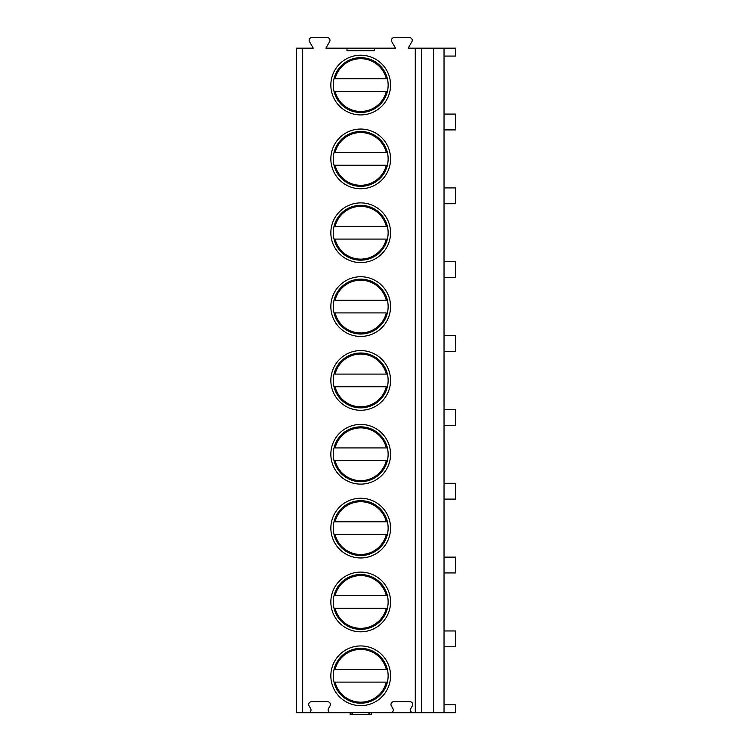 <?xml version="1.0" encoding="UTF-8"?>
<svg xmlns="http://www.w3.org/2000/svg" width="752" height="752" viewBox="0 0 752 752"><rect width="100%" height="100%" fill="white"/><g stroke="black" fill="none" stroke-linecap="round" stroke-linejoin="round"><path stroke-width="1.13" d="M346.992 48.147L346.992 50.685L374.421 50.685L374.421 48.147L325.898 48.147L329.611 41.717A2.745 2.745 0 0 0 327.233 37.6L311.892 37.6A2.745 2.745 0 0 0 309.523 41.717L313.236 48.147L296.354 48.147L296.354 712.708L308.273 712.708A2.745 2.745 0 0 0 310.651 708.6L309.063 705.855A2.745 2.745 0 0 1 311.441 701.738L327.684 701.738A2.745 2.745 0 0 1 330.062 705.855L328.483 708.6A2.745 2.745 0 0 0 330.852 712.708L390.551 712.708A2.745 2.745 0 0 0 392.929 708.6L391.341 705.855A2.745 2.745 0 0 1 393.719 701.738L409.972 701.738A2.745 2.745 0 0 1 412.34 705.855L410.761 708.6A2.745 2.745 0 0 0 413.13 712.708L444.037 712.708L444.037 48.147L455.646 48.147L455.646 56.062L444.037 56.062M374.421 48.147L395.514 48.147L391.801 41.717A2.745 2.745 0 0 1 394.18 37.6L409.511 37.6A2.745 2.745 0 0 1 411.889 41.717L408.176 48.147L444.037 48.147M390.561 601.948A29.854 29.854 0 0 0 360.706 572.103A29.854 29.854 0 0 0 330.852 601.948A29.854 29.854 0 0 0 360.706 631.802A29.854 29.854 0 0 0 390.561 601.948M390.561 528.111A29.854 29.854 0 0 0 360.706 498.256A29.854 29.854 0 0 0 330.852 528.111A29.854 29.854 0 0 0 360.706 557.965A29.854 29.854 0 0 0 390.561 528.111M390.561 454.274A29.854 29.854 0 0 0 360.706 424.419A29.854 29.854 0 0 0 330.852 454.274A29.854 29.854 0 0 0 360.706 484.119A29.854 29.854 0 0 0 390.561 454.274M390.561 380.427A29.854 29.854 0 0 0 360.706 350.582A29.854 29.854 0 0 0 330.852 380.427A29.854 29.854 0 0 0 360.706 410.282A29.854 29.854 0 0 0 390.561 380.427M390.561 306.59A29.854 29.854 0 0 0 360.706 276.736A29.854 29.854 0 0 0 330.852 306.59A29.854 29.854 0 0 0 360.706 336.445A29.854 29.854 0 0 0 390.561 306.59M390.561 232.753A29.854 29.854 0 0 0 360.706 202.899A29.854 29.854 0 0 0 330.852 232.753A29.854 29.854 0 0 0 360.706 262.598A29.854 29.854 0 0 0 390.561 232.753M390.561 158.907A29.854 29.854 0 0 0 360.706 129.053A29.854 29.854 0 0 0 330.852 158.907A29.854 29.854 0 0 0 360.706 188.761A29.854 29.854 0 0 0 390.561 158.907M390.561 85.07A29.854 29.854 0 0 0 360.706 55.216A29.854 29.854 0 0 0 330.852 85.07A29.854 29.854 0 0 0 360.706 114.924A29.854 29.854 0 0 0 390.561 85.07M390.561 675.794A29.854 29.854 0 0 0 360.706 645.94A29.854 29.854 0 0 0 330.852 675.794A29.854 29.854 0 0 0 360.706 705.649A29.854 29.854 0 0 0 390.561 675.794M388.135 675.794A27.429 27.429 0 0 1 360.706 703.214A27.429 27.429 0 0 1 333.277 675.794A27.429 27.429 0 0 1 360.706 648.365A27.429 27.429 0 0 1 388.135 675.794M386.302 682.12L335.101 682.12A26.367 26.367 0 0 0 386.302 682.12L387.393 682.12L386.302 682.12M386.302 669.459L335.101 669.459A26.367 26.367 0 0 1 386.302 669.459L387.393 669.459L386.302 669.459M388.135 601.948A27.429 27.429 0 0 1 360.706 629.377A27.429 27.429 0 0 1 333.277 601.948A27.429 27.429 0 0 1 360.706 574.528A27.429 27.429 0 0 1 388.135 601.948M334.02 608.283L335.101 608.283L334.02 608.283M386.302 608.283L335.101 608.283A26.367 26.367 0 0 0 386.302 608.283M387.393 595.622L335.101 595.622A26.367 26.367 0 0 1 386.302 595.622L387.393 595.622M388.135 528.111A27.429 27.429 0 0 1 360.706 555.54A27.429 27.429 0 0 1 333.277 528.111A27.429 27.429 0 0 1 360.706 500.682A27.429 27.429 0 0 1 388.135 528.111M334.02 534.437L335.101 534.437L334.02 534.437M386.302 534.437L335.101 534.437A26.367 26.367 0 0 0 386.302 534.437M387.393 521.785L335.101 521.785A26.367 26.367 0 0 1 386.302 521.785L387.393 521.785M388.135 454.274A27.429 27.429 0 0 1 360.706 481.694A27.429 27.429 0 0 1 333.277 454.274A27.429 27.429 0 0 1 360.706 426.845A27.429 27.429 0 0 1 388.135 454.274M334.02 460.6L335.101 460.6L334.02 460.6M386.302 460.6L335.101 460.6A26.367 26.367 0 0 0 386.302 460.6M387.393 447.938L335.101 447.938A26.367 26.367 0 0 1 386.302 447.938L387.393 447.938M388.135 380.427A27.429 27.429 0 0 1 360.706 407.857A27.429 27.429 0 0 1 333.277 380.427A27.429 27.429 0 0 1 360.706 353.008A27.429 27.429 0 0 1 388.135 380.427M334.02 386.763L335.101 386.763L334.02 386.763M386.302 386.763L335.101 386.763A26.367 26.367 0 0 0 386.302 386.763M387.393 374.101L335.101 374.101A26.367 26.367 0 0 1 386.302 374.101L387.393 374.101M388.135 306.59A27.429 27.429 0 0 1 360.706 334.02A27.429 27.429 0 0 1 333.277 306.59A27.429 27.429 0 0 1 360.706 279.161A27.429 27.429 0 0 1 388.135 306.59M334.02 312.917L335.101 312.917L334.02 312.917M386.302 312.917L335.101 312.917A26.367 26.367 0 0 0 386.302 312.917M387.393 300.264L335.101 300.264A26.367 26.367 0 0 1 386.302 300.264L387.393 300.264M388.135 232.753A27.429 27.429 0 0 1 360.706 260.173A27.429 27.429 0 0 1 333.277 232.753A27.429 27.429 0 0 1 360.706 205.324A27.429 27.429 0 0 1 388.135 232.753M334.02 239.08L335.101 239.08L334.02 239.08M386.302 239.08L335.101 239.08A26.367 26.367 0 0 0 386.302 239.08M387.393 226.418L335.101 226.418A26.367 26.367 0 0 1 386.302 226.418L387.393 226.418M388.135 158.907A27.429 27.429 0 0 1 360.706 186.336A27.429 27.429 0 0 1 333.277 158.907A27.429 27.429 0 0 1 360.706 131.487A27.429 27.429 0 0 1 388.135 158.907M334.02 165.243L335.101 165.243L334.02 165.243M386.302 165.243L335.101 165.243A26.367 26.367 0 0 0 386.302 165.243M387.393 152.581L335.101 152.581A26.367 26.367 0 0 1 386.302 152.581L387.393 152.581M388.135 85.07A27.429 27.429 0 0 1 360.706 112.499A27.429 27.429 0 0 1 333.277 85.07A27.429 27.429 0 0 1 360.706 57.641A27.429 27.429 0 0 1 388.135 85.07M334.02 91.396L335.101 91.396L334.02 91.396M386.302 91.396L335.101 91.396A26.367 26.367 0 0 0 386.302 91.396M387.393 78.744L335.101 78.744A26.367 26.367 0 0 1 386.302 78.744L387.393 78.744M413.13 712.708L390.551 712.708M444.037 704.803L455.646 704.803L455.646 712.708L444.037 712.708M330.852 712.708L308.273 712.708M433.49 712.708L433.49 48.147M444.037 646.786L455.646 646.786L455.646 630.956L444.037 630.956M444.037 572.939L455.646 572.939L455.646 557.119L444.037 557.119M444.037 499.102L455.646 499.102L455.646 483.282L444.037 483.282M444.037 425.265L455.646 425.265L455.646 409.436L444.037 409.436M444.037 351.419L455.646 351.419L455.646 335.599L444.037 335.599M444.037 277.582L455.646 277.582L455.646 261.762L444.037 261.762M444.037 203.745L455.646 203.745L455.646 187.915L444.037 187.915M444.037 129.899L455.646 129.899L455.646 114.078L444.037 114.078M368.273 712.708L370.059 714.4L351.344 714.4L353.13 712.708M351.344 714.4L350.159 714.4L350.159 712.708M371.253 712.708L371.253 714.4L370.059 714.4M302.689 712.708L302.689 48.147M415.273 712.708L415.273 48.147M421.505 712.708L421.505 48.147"/></g></svg>
